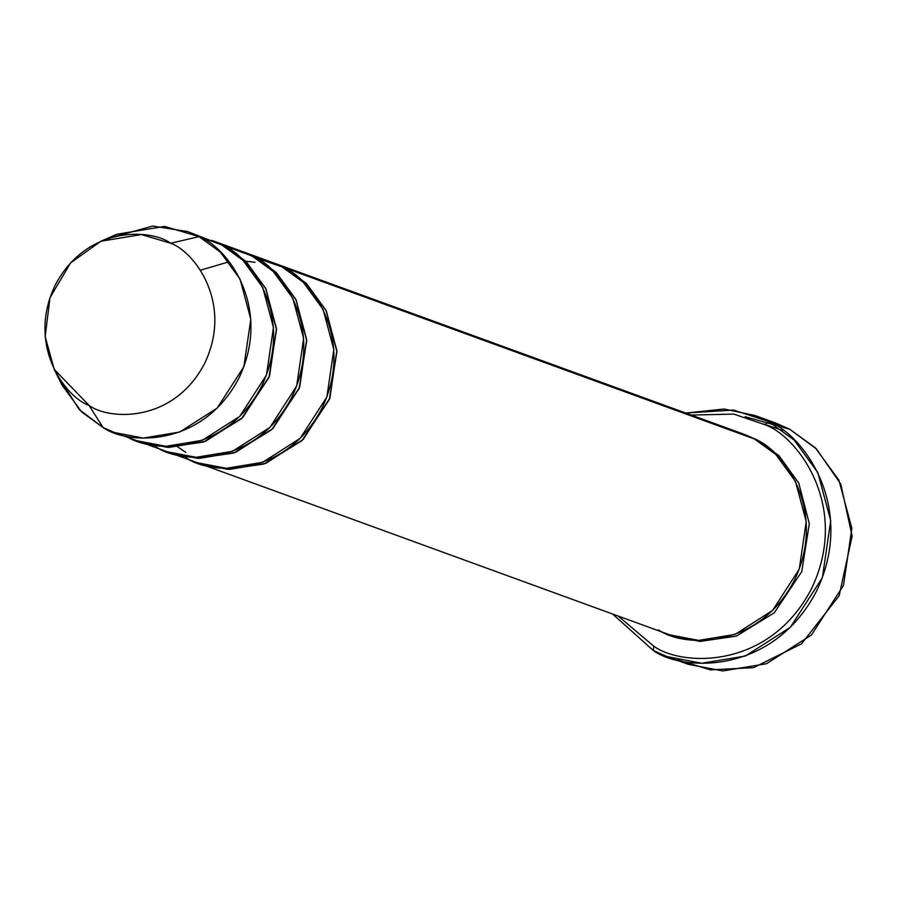 <?xml version="1.0" encoding="UTF-8"?>
<svg xmlns="http://www.w3.org/2000/svg" width="897" height="897" viewBox="0 0 897 897"><rect width="100%" height="100%" fill="white"/><g stroke="black" fill="none" stroke-linecap="round" stroke-linejoin="round"><path stroke-width="1.35" d="M667.043 656.604L653.364 650.549L653.778 646.176L618.111 616.015L653.778 646.176C681.328 666.325 768.695 670.351 811.292 589.15C851.107 506.491 797.153 436.043 765.13 424.797L768.55 421.523L733.578 410.041L685.79 413.057L724.137 409.021L754.882 415.468L768.55 421.523L789.685 429.226L768.55 421.523L765.13 424.797C797.153 436.043 851.107 506.491 811.292 589.15C768.695 670.351 681.328 666.325 653.778 646.176L653.364 650.549C681.866 671.393 772.25 675.542 816.315 591.549C857.51 506.031 801.683 433.161 768.55 421.523L794.137 440.057L817.795 472.506L830.712 520.641L822.381 577.646L790.324 627.306L745.34 656.043L701.712 663.242L667.043 656.604L688.167 664.307L722.847 670.945L766.464 663.735L811.46 634.998L843.505 585.337L851.847 528.333L838.93 480.198L815.261 447.76L789.685 429.226L816.461 448.937L840.758 484.055L852.15 536.092L839.155 595.72L801.537 643.822L753.615 667.66L710.39 669.868L677.796 659.912M200.446 463.872L669.835 634.863L698.729 640.391L735.08 634.392L772.575 610.442L799.283 569.057L806.224 521.561L795.46 481.442L775.748 454.409L754.422 438.958L285.044 267.968L306.359 283.407L326.082 310.452L336.835 350.559L329.894 398.066L303.186 439.44L265.691 463.39L229.34 469.4L198.943 463.3L227.569 469.322L263.909 464.029L301.852 440.73L329.345 399.513L336.902 351.613L326.34 310.967L306.527 283.575L285.044 267.968L272.139 262.384M209.393 466.227L212.41 467.326L209.393 466.227M757.449 440.068L744.544 434.473L757.449 440.068L778.932 455.665L798.745 483.068L809.318 523.713L801.75 571.602L774.257 612.83L736.314 636.13L699.974 641.422L671.348 635.401L699.974 641.422L736.314 636.13L774.257 612.83L801.75 571.602L809.318 523.713L798.745 483.068L778.932 455.665L757.449 440.068M731.066 430.448L754.422 438.958C782.038 448.657 828.548 509.384 794.226 580.651C757.505 650.65 682.191 647.186 658.443 629.817M258.661 258.358L282.017 266.869L254.625 257.405L241.955 251.384L254.86 256.968L276.175 272.419L295.898 299.452L306.651 339.571L299.71 387.067L273.002 428.452L235.507 452.402L199.156 458.401L168.759 452.312L197.385 458.333L233.725 453.03L271.668 429.73L299.161 388.513L306.718 340.625L296.145 299.979L276.332 272.576L254.86 256.968L282.017 266.869L270.625 261.823L243.468 251.922M114.412 432.522L137.05 440.775L165.956 446.302L202.307 440.304L239.791 416.354L266.499 374.968L273.45 327.472L262.686 287.354L242.964 260.321L221.649 244.87L199.011 236.629L220.326 252.068L240.048 279.113L250.812 319.22L243.861 366.727L217.152 408.101L179.658 432.051L143.318 438.061L114.412 432.522L103.02 427.477C126.78 444.845 202.094 448.309 238.815 378.31C273.137 307.054 226.616 246.327 199.011 236.629L170.677 243.244C194.144 251.485 233.68 303.108 204.505 363.677C173.3 423.171 109.277 420.222 89.095 405.466L103.02 427.477L89.095 405.466C109.277 420.222 173.3 423.171 204.505 363.677C233.68 303.108 194.144 251.485 170.677 243.244C150.494 228.488 86.482 225.539 55.266 285.033C26.091 345.603 65.627 397.225 89.095 405.466L54.212 369.351L45.175 336.622L49.963 297.726L70.639 262.843L100.89 241.226L141.412 234.566L170.677 243.244L199.011 236.629L164.577 226.403L116.89 234.252L100.89 241.226M228.477 247.359L251.833 255.869L224.665 245.98L245.991 261.419L265.703 288.453L276.467 328.571L269.526 376.067L242.818 417.453L205.323 441.402L168.972 447.401L138.564 441.313L167.201 447.334L203.541 442.042L241.484 418.742L268.977 377.514L276.534 329.625L265.961 288.98L246.148 261.576L224.665 245.98L211.759 240.385M198.663 236.449L221.649 244.87C249.265 254.569 295.775 315.296 261.453 386.562C224.732 456.562 149.418 453.097 125.658 435.729M170.262 452.873L197.43 462.762L226.324 468.301L262.675 462.291L300.17 438.341L326.878 396.967L333.819 349.46L323.055 309.353L303.343 282.308L282.017 266.869C309.633 276.568 356.143 337.294 321.821 408.55C285.1 478.55 209.786 475.085 186.038 457.717M140.078 441.873L167.234 451.774L196.14 457.302L232.491 451.303L269.986 427.353L296.683 385.968L303.635 338.461L292.87 298.353L273.148 271.32L251.833 255.869L240.441 250.824L213.273 240.923L224.665 245.98L251.833 255.869C279.449 265.568 325.959 326.295 291.637 397.55C254.916 467.55 179.602 464.085 155.854 446.717M54.212 369.351L61.983 384.992L81.705 412.026L103.02 427.477L79.183 409.514L58.294 376.639M108.694 238.266L152.748 226.055L187.619 231.583L221.649 244.87L187.619 231.583M653.364 650.549L612.595 614.008L653.364 650.549M745.071 416.701L789.685 429.226L776.017 423.171L754.882 415.468M765.13 424.797L733.757 414.089L691.307 415.076L733.757 414.089L765.13 424.797M273.652 262.922L285.044 267.968L754.422 438.958L743.041 433.913L273.652 262.922M782.733 430.425L763.717 424.068M185.814 452.402L176.451 446.033M200.311 270.244L229.105 261.789M245.789 261.229L255.073 262.283M265.501 264.682L268.181 265.523"/></g></svg>
